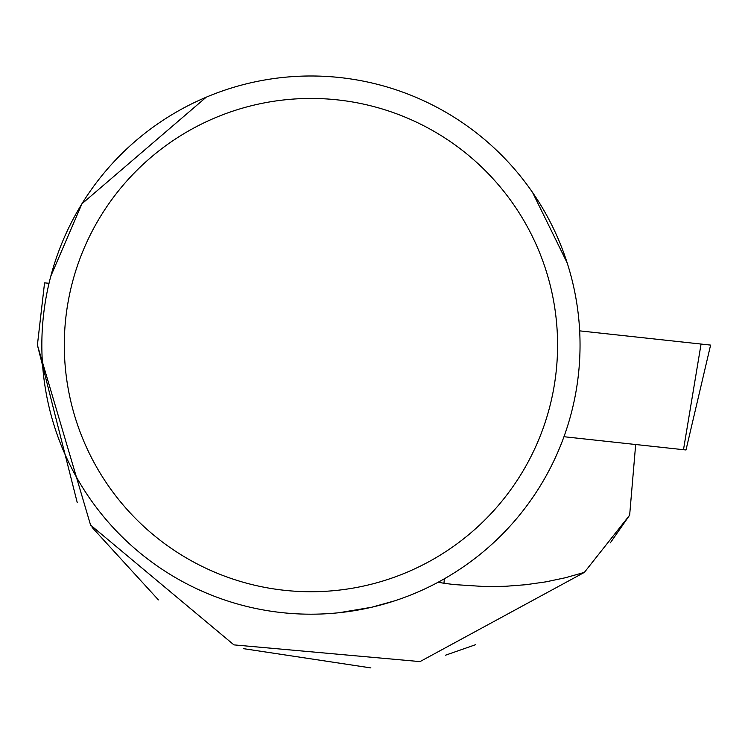 <?xml version="1.0" encoding="UTF-8"?>
<svg xmlns="http://www.w3.org/2000/svg" width="748" height="748" viewBox="0 0 748 748"><rect width="100%" height="100%" fill="white"/><g stroke="black" fill="none" stroke-linecap="round" stroke-linejoin="round"><path stroke-width="1.12" d="M686 449.978L710.6 345.09L579.663 330.859L701.063 344.052L683.485 449.707L686 449.978L563.955 436.72M77.268 502.703L37.4 345.043L90.583 525.087L233.918 644.879L419.993 661.606L584.366 572.388L629.648 515.166L610.321 542.861M92.126 527.424L158.417 599.896M243.483 648.656L370.896 667.917M445.453 655.22L475.756 644.636M635.669 444.508L629.648 515.166M584.366 572.388L565.432 577.736L545.918 581.851L525.947 584.702L505.648 586.282L485.134 586.572L454.242 584.581L443.966 583.281L444.349 578.793M438.178 582.206L443.966 583.281M49.041 283.286L44.562 282.866L37.4 345.043M350.279 611.303L342.042 612.388M339.386 612.677L371.522 607.283L394.533 600.878M50.836 276.115L81.943 203.765L206.205 97.212M532.576 192.479L567.162 262.857M41.841 345.09A269.093 269.093 0 0 1 445.49 112.05A269.093 269.093 0 0 1 445.49 578.139A269.093 269.093 0 0 1 41.841 345.09M64.3 345.09A246.644 246.644 0 0 1 434.261 131.489A246.644 246.644 0 0 1 434.261 558.691A246.644 246.644 0 0 1 64.3 345.09"/></g></svg>
